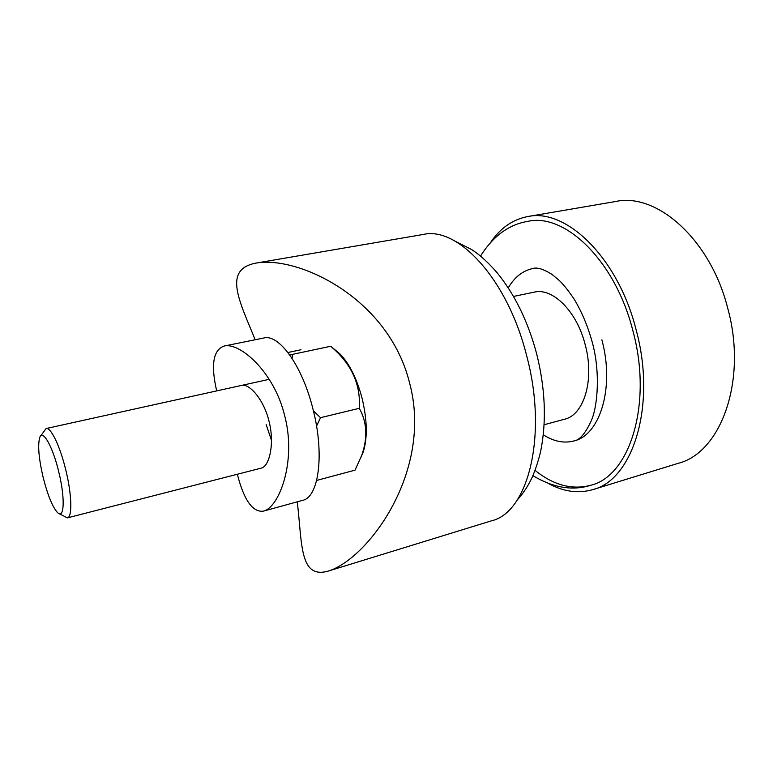 <?xml version="1.0" encoding="UTF-8"?>
<svg xmlns="http://www.w3.org/2000/svg" width="773" height="773" viewBox="0 0 773 773"><rect width="100%" height="100%" fill="white"/><g stroke="black" fill="none" stroke-linecap="round" stroke-linejoin="round"><path stroke-width="1.16" d="M58.622 471.308C52.622 446.359 42.699 429.025 39.79 437.383C37.577 444.919 38.727 458.389 43.249 477.782C47.897 495.889 52.748 507.571 57.782 512.818C64.439 519.311 65.164 497.232 58.622 471.308M40.698 435.943L46.08 428.542C50.709 426.928 59.927 445.789 65.647 469.424C71.85 494.131 72.498 517.263 67.386 517.871L59.241 513.687M535.051 470.38C553.584 485.26 572.213 490.208 590.949 485.212C629.705 475.984 652.914 403.796 632.836 330.554C615.25 260.569 564.908 212.836 528.007 221.339C509.078 224.363 493.242 235.939 480.506 256.066M543.313 434.784C553.71 441.509 563.932 443.557 573.981 440.948C600.07 435.122 614.883 387.399 601.867 339.869M548.212 483.357C563.304 491.705 578.165 493.792 592.804 489.618L678.259 463.307C720.822 452.765 747.771 380.287 727.664 307.973C710.184 238.857 656.49 192.448 615.801 201.473L527.669 216.575C512.731 219.455 500.411 228.025 490.71 242.287M592.804 489.618C632.787 480.043 656.857 405.429 636.063 329.578C617.84 257.129 565.759 207.85 527.669 216.575M573.981 440.948C579.663 440.195 585.461 433.402 591.355 420.57C597.829 405.825 600.437 371.253 592.137 341.83C587.644 325.733 581.596 311.413 573.981 298.871C568.561 290.909 563.749 284.851 559.546 280.696L552.009 274.415C543.554 269.101 537.167 267.129 532.839 268.502C522.703 270.705 514.509 277.149 508.267 287.846M255.206 339.753C239.35 300.948 222.614 269.448 255.892 263.12C298.455 255.438 388.645 297.991 409.593 383.002C433.45 471.617 367.446 559.623 327.955 571.17C299.325 579.064 302.262 543.506 297.276 501.822M327.955 571.17L491.551 520.799C528.027 512.518 548.163 435.499 526.577 355.406C507.475 278.966 457.819 226.17 423.246 234.461L255.892 263.12M289.653 354.846L292.387 354.392L292.117 358.459M361.01 457.22L363.339 451.751C367.619 437.566 367.194 419.7 362.054 398.153C356.778 378.47 349.425 363.735 340.004 353.947L330.728 346.256L292.387 354.392M317.442 480.217L355.049 470.148L361.629 455.616C367.861 437.972 367.088 422.213 359.3 408.308L359.3 398.578C358.054 379.137 348.952 362.064 331.975 347.386M271.478 440.33L266.192 424.657L271.478 440.33M313.394 410.801L320.534 417.681L316.553 426.116M301.016 349.754L287.923 352.517M359.3 408.308L320.534 417.681M241.601 385.408C249.225 383.234 263.699 399.235 268.965 421.053C274.937 443.77 269.226 466.67 261.313 468.1L67.386 517.871M237.34 474.255C243.949 500.073 252.597 512.373 263.264 511.166C278.918 508.006 296.851 461.578 284.677 415.7C274.115 371.649 239.591 341.917 224.025 346.072C213.155 350.005 210.71 364.953 216.682 390.906M224.025 346.072L263.815 338.004C278.976 333.723 302.34 365.822 312.939 408.994C324.747 454.128 318.814 497.358 302.552 500.373L263.264 511.166M513.543 296.436L534.23 292.146C552.637 287.459 576.88 311.306 585.209 344.748C594.756 379.64 584.03 415.004 564.551 419.227L544.144 424.735M46.08 428.542L269.246 379.311M455.403 241.331L471.665 249.573C477.801 253.573 485.811 259.767 497.039 272.627C514.808 294.474 527.998 321.481 536.607 353.638C545.236 388.191 546.656 420.406 540.858 450.301C538.327 462.177 533.418 475.115 531.264 479.183C527.379 487.096 522.664 494.082 517.147 500.141M590.949 485.212C572.696 491.058 553.342 487.879 532.887 475.666"/></g></svg>
